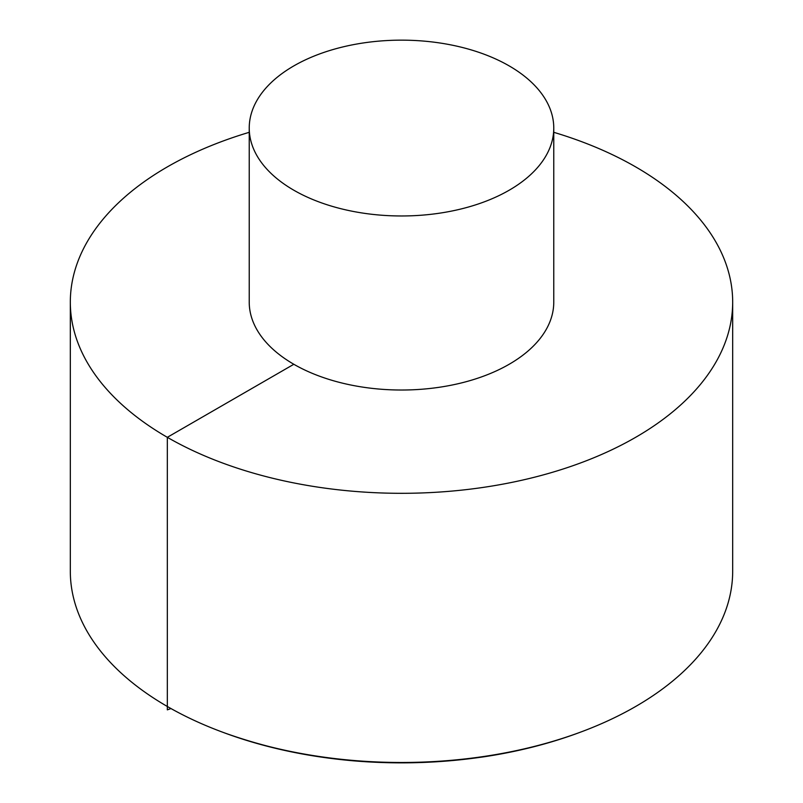 <?xml version="1.0" encoding="UTF-8"?>
<svg xmlns="http://www.w3.org/2000/svg" width="803" height="803" viewBox="0 0 803 803"><rect width="100%" height="100%" fill="white"/><g stroke="black" fill="none" stroke-linecap="round" stroke-linejoin="round"><path stroke-width="1.2" d="M249.231 132.314A331.177 191.204 0 0 0 70.323 302.119L70.323 571.284A331.177 191.204 0 0 0 167.325 706.479A331.177 191.204 0 0 0 223.194 732.406A331.177 191.204 0 0 0 579.806 732.406A331.177 191.204 0 0 0 732.677 571.284L732.677 302.119A331.177 191.204 0 0 0 553.769 132.314M70.323 302.119A331.177 191.204 0 0 0 167.325 437.314A331.177 191.204 0 0 0 528.233 478.759A331.177 191.204 0 0 0 732.677 302.119M249.231 128.058L249.231 302.119A152.269 87.908 0 0 0 293.828 364.271A152.269 87.908 0 0 0 459.768 383.332A152.269 87.908 0 0 0 553.769 302.119L553.769 128.058A152.269 87.908 0 0 0 401.5 40.15A152.269 87.908 0 0 0 249.231 128.058A152.269 87.908 0 0 0 293.828 190.221A152.269 87.908 0 0 0 459.768 209.282A152.269 87.908 0 0 0 553.769 128.058M293.828 364.271L167.325 437.314L167.325 709.852L170.979 708.557M579.806 732.406L577.989 733.079A327.805 189.257 180 0 1 225.011 733.079L223.194 732.406M577.989 733.079C548.62 743.889 517.162 751.809 483.637 756.848C391.924 769.686 305.722 761.766 225.011 733.079"/></g></svg>
